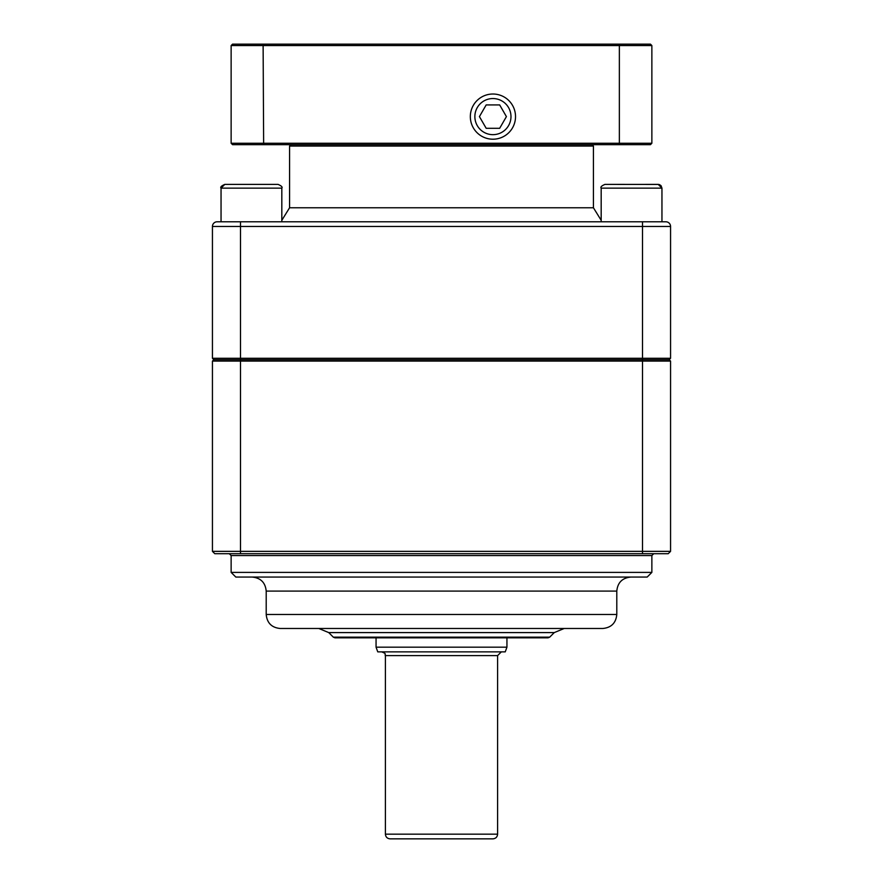 <?xml version="1.0" encoding="UTF-8"?>
<svg xmlns="http://www.w3.org/2000/svg" width="883" height="883" viewBox="0 0 883 883"><rect width="100%" height="100%" fill="white"/><g stroke="black" fill="none" stroke-linecap="round" stroke-linejoin="round"><path stroke-width="1.32" d="M510.981 116.611A18.068 18.068 0 0 1 483.895 132.251A18.068 18.068 0 0 1 483.895 100.96A18.068 18.068 0 0 1 510.981 116.611M515.517 116.611A22.594 22.594 0 0 0 492.924 94.017A22.594 22.594 0 0 0 470.33 116.611A22.594 22.594 0 0 0 492.924 139.205A22.594 22.594 0 0 0 515.517 116.611M486.18 128.3L479.425 116.611L486.18 104.922L499.668 104.922L506.412 116.611L499.668 128.3L486.18 128.3M658.817 184.437L604.921 184.392C601.522 185.883 600.274 187.13 601.18 188.134L661.952 188.134L661.952 221.788M645.594 184.392L658.21 184.392L661.952 188.134L661.036 185.684L659.513 184.624M212.439 226.467A4.68 4.68 0 0 1 217.119 221.788A4.68 4.68 0 0 0 212.439 226.467L670.561 226.467A4.68 4.68 0 0 0 665.881 221.788A4.68 4.68 0 0 1 670.561 226.467A4.68 4.68 0 0 0 665.881 221.788L217.119 221.788A4.68 4.68 0 0 0 212.439 226.467L212.439 358.288L670.561 358.288L669.159 359.69L670.561 361.092L670.561 551.356L212.439 551.356L212.439 361.092L670.561 361.092L669.159 359.69L213.841 359.69L212.439 361.092L213.841 359.69L212.439 358.288L213.841 359.69M224.79 184.392L221.048 188.134L281.82 188.134C282.726 187.13 281.478 185.883 278.079 184.392L224.79 184.392C221.39 185.883 220.143 187.13 221.048 188.134L221.048 221.788M214.779 553.696L212.439 551.356L214.779 553.696L668.221 553.696L670.561 551.356L668.221 553.696M235.816 577.063L647.184 577.063L651.864 572.394L231.136 572.394L235.816 577.063M280.22 628.486L602.78 628.486C611.301 627.658 615.97 622.979 616.798 614.469L266.202 614.469C267.03 622.979 271.699 627.658 280.22 628.486M537.692 637.835L345.308 637.835M653.729 553.696L651.864 555.562L651.864 572.394M630.826 577.063C622.305 577.901 617.636 582.57 616.798 591.091L616.798 614.469M564.182 628.486L554.259 632.592L549.701 637.151L333.299 637.151L328.741 632.592L554.259 632.592M333.299 637.151L334.955 637.835L548.045 637.835L549.701 637.151M492.924 838.85L390.076 838.85L492.924 838.85C495.76 838.574 497.317 837.018 497.593 834.17L385.407 834.17C385.683 837.018 387.24 838.574 390.076 838.85M418.123 838.85L464.877 838.85M377.758 651.864L505.242 651.864L506.941 647.184L376.059 647.184L377.758 651.864M501.334 651.864L497.593 655.605L497.593 834.17M506.941 637.835L506.941 647.184M290.971 144.657L289.569 146.059L593.431 146.059L593.431 207.77L289.569 207.77L281.82 220.309M669.159 359.69L670.561 358.288L670.561 226.467M289.569 146.059L289.569 207.77M651.864 45.552L650.462 44.15L263.642 44.15L263.123 45.552L651.864 45.552L651.864 143.256L231.136 143.256L231.136 45.552L263.123 45.552L263.642 144.657L650.462 144.657L651.864 143.256M619.358 44.15L619.358 144.657M263.642 44.15L232.538 44.15L231.136 45.552M231.136 143.256L232.538 144.657L263.642 144.657M642.515 221.788L642.515 553.696M240.485 221.788L240.485 553.696M231.136 572.394L231.136 555.562L651.864 555.562M266.202 614.469L266.202 591.091L616.798 591.091M385.407 834.17L385.407 655.605L497.593 655.605M604.921 184.392C601.522 185.883 600.274 187.13 601.18 188.134L601.18 221.788M231.136 555.562L229.271 553.696M266.202 591.091C265.364 582.57 260.695 577.901 252.174 577.063M328.741 632.592L318.818 628.486M385.407 655.605C384.193 654.126 387.482 654.115 381.666 651.864M376.059 637.835L376.059 647.184M592.029 144.657L593.431 146.059M593.431 207.77L601.18 220.309M278.079 184.392C281.478 185.883 282.726 187.13 281.82 188.134L281.82 221.788"/></g></svg>
